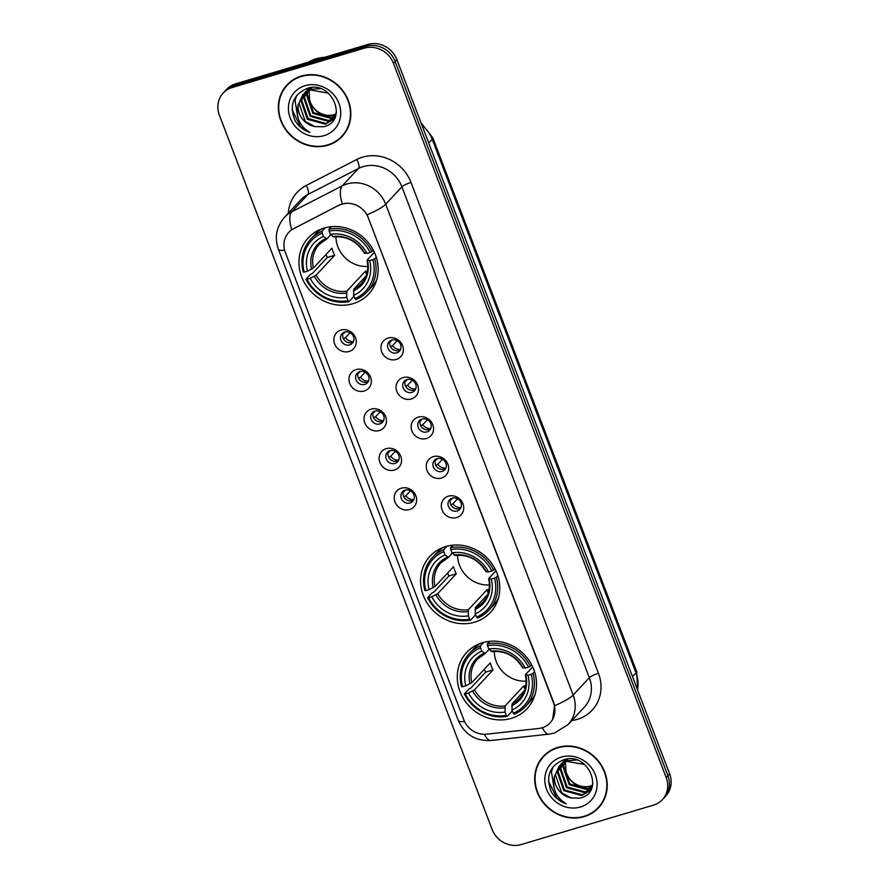 <?xml version="1.0" encoding="UTF-8"?>
<svg xmlns="http://www.w3.org/2000/svg" width="889" height="889" viewBox="0 0 889 889"><rect width="100%" height="100%" fill="white"/><g stroke="black" fill="none" stroke-linecap="round" stroke-linejoin="round"><path stroke-width="1.33" d="M445.733 546.546A41.25 37.682 -137 0 0 430.009 556.236A41.25 37.682 -137 0 0 427.909 604.231A41.25 37.682 -137 0 0 474.615 622.178A41.25 37.682 -137 0 0 490.339 612.499A41.25 37.682 -137 0 0 492.45 564.493A41.25 37.682 -137 0 0 445.733 546.546M482.46 642.725A41.25 37.682 -137 0 0 466.736 652.404A41.25 37.682 -137 0 0 464.625 700.41A41.25 37.682 -137 0 0 511.342 718.356A41.25 37.682 -137 0 0 527.066 708.666A41.25 37.682 -137 0 0 529.177 660.66A41.25 37.682 -137 0 0 482.46 642.725M324.118 228.062A41.25 37.682 -137 0 0 308.394 237.741A41.25 37.682 -137 0 0 306.283 285.747A41.25 37.682 -137 0 0 353 303.682A41.25 37.682 -137 0 0 368.724 294.003A41.25 37.682 -137 0 0 370.835 245.997A41.25 37.682 -137 0 0 324.118 228.062M349.144 351.477A11.668 10.668 43 0 1 334.62 343.887A11.668 10.668 43 0 1 340.976 330.075A11.668 10.668 43 0 1 355.5 337.664A11.668 10.668 43 0 1 349.144 351.477M344.765 332.042A7.001 6.401 -137 0 0 342.098 333.686A7.001 6.401 -137 0 0 341.732 341.832A7.001 6.401 -137 0 0 349.666 344.876A7.001 6.401 -137 0 0 352.344 343.232A7.001 6.401 -137 0 0 352.7 335.086A7.001 6.401 -137 0 0 344.765 332.042M364.234 391.004A11.668 10.668 43 0 1 349.71 383.415A11.668 10.668 43 0 1 356.067 369.602A11.668 10.668 43 0 1 370.602 377.192A11.668 10.668 43 0 1 364.234 391.004M359.856 371.569A7.001 6.401 -137 0 0 357.189 373.213A7.001 6.401 -137 0 0 356.833 381.359A7.001 6.401 -137 0 0 364.768 384.404A7.001 6.401 -137 0 0 367.435 382.759A7.001 6.401 -137 0 0 367.79 374.613A7.001 6.401 -137 0 0 359.856 371.569M379.336 430.532A11.668 10.668 43 0 1 364.801 422.942A11.668 10.668 43 0 1 371.158 409.129A11.668 10.668 43 0 1 385.693 416.719A11.668 10.668 43 0 1 379.336 430.532M374.958 411.085A7.001 6.401 -137 0 0 372.28 412.729A7.001 6.401 -137 0 0 371.924 420.886A7.001 6.401 -137 0 0 379.859 423.931A7.001 6.401 -137 0 0 382.526 422.286A7.001 6.401 -137 0 0 382.881 414.141A7.001 6.401 -137 0 0 374.958 411.085M394.427 470.059A11.668 10.668 43 0 1 379.892 462.458A11.668 10.668 43 0 1 386.248 448.645A11.668 10.668 43 0 1 400.783 456.246A11.668 10.668 43 0 1 394.427 470.059M390.049 450.612A7.001 6.401 -137 0 0 387.371 452.257A7.001 6.401 -137 0 0 387.015 460.413A7.001 6.401 -137 0 0 394.949 463.458A7.001 6.401 -137 0 0 397.616 461.813A7.001 6.401 -137 0 0 397.983 453.668A7.001 6.401 -137 0 0 390.049 450.612M409.518 509.586A11.668 10.668 43 0 1 394.994 501.985A11.668 10.668 43 0 1 401.35 488.172A11.668 10.668 43 0 1 415.874 495.773A11.668 10.668 43 0 1 409.518 509.586M405.14 490.139A7.001 6.401 -137 0 0 402.473 491.784A7.001 6.401 -137 0 0 402.117 499.94A7.001 6.401 -137 0 0 410.04 502.985A7.001 6.401 -137 0 0 412.718 501.34A7.001 6.401 -137 0 0 413.074 493.184A7.001 6.401 -137 0 0 405.14 490.139M396.238 359.456A11.668 10.668 43 0 1 381.714 351.866A11.668 10.668 43 0 1 388.071 338.053A11.668 10.668 43 0 1 402.595 345.643A11.668 10.668 43 0 1 396.238 359.456M391.86 340.02A7.001 6.401 -137 0 0 389.193 341.665A7.001 6.401 -137 0 0 388.837 349.822A7.001 6.401 -137 0 0 396.761 352.866A7.001 6.401 -137 0 0 399.439 351.222A7.001 6.401 -137 0 0 399.794 343.065A7.001 6.401 -137 0 0 391.86 340.02M411.329 398.983A11.668 10.668 43 0 1 396.805 391.393A11.668 10.668 43 0 1 403.162 377.581A11.668 10.668 43 0 1 417.697 385.17A11.668 10.668 43 0 1 411.329 398.983M406.951 379.547A7.001 6.401 -137 0 0 404.284 381.192A7.001 6.401 -137 0 0 403.928 389.338A7.001 6.401 -137 0 0 411.863 392.393A7.001 6.401 -137 0 0 414.53 390.749A7.001 6.401 -137 0 0 414.885 382.592A7.001 6.401 -137 0 0 406.951 379.547M426.431 438.51A11.668 10.668 43 0 1 411.896 430.921A11.668 10.668 43 0 1 418.252 417.108A11.668 10.668 43 0 1 432.787 424.698A11.668 10.668 43 0 1 426.431 438.51M422.053 419.075A7.001 6.401 -137 0 0 419.375 420.719A7.001 6.401 -137 0 0 419.019 428.865A7.001 6.401 -137 0 0 426.953 431.921A7.001 6.401 -137 0 0 429.62 430.276A7.001 6.401 -137 0 0 429.976 422.119A7.001 6.401 -137 0 0 422.053 419.075M441.522 478.038A11.668 10.668 43 0 1 426.987 470.448A11.668 10.668 43 0 1 433.343 456.635A11.668 10.668 43 0 1 447.878 464.225A11.668 10.668 43 0 1 441.522 478.038M437.144 458.602A7.001 6.401 -137 0 0 434.477 460.246A7.001 6.401 -137 0 0 434.11 468.392A7.001 6.401 -137 0 0 442.044 471.437A7.001 6.401 -137 0 0 444.711 469.792A7.001 6.401 -137 0 0 445.078 461.647A7.001 6.401 -137 0 0 437.144 458.602M456.613 517.565A11.668 10.668 43 0 1 442.089 509.975A11.668 10.668 43 0 1 448.445 496.162A11.668 10.668 43 0 1 462.969 503.752A11.668 10.668 43 0 1 456.613 517.565M452.234 498.129A7.001 6.401 -137 0 0 449.567 499.774A7.001 6.401 -137 0 0 449.212 507.919A7.001 6.401 -137 0 0 457.135 510.964A7.001 6.401 -137 0 0 459.813 509.319A7.001 6.401 -137 0 0 460.169 501.174A7.001 6.401 -137 0 0 452.234 498.129M353.255 341.932A7.001 6.401 43 0 1 351.833 342.565A7.001 6.401 43 0 1 344.421 340.209A7.001 6.401 43 0 1 343.332 332.675M368.357 381.459A7.001 6.401 43 0 1 366.924 382.092A7.001 6.401 43 0 1 359.523 379.736A7.001 6.401 43 0 1 358.423 372.202M383.448 420.986A7.001 6.401 43 0 1 382.014 421.619A7.001 6.401 43 0 1 374.613 419.264A7.001 6.401 43 0 1 373.524 411.729M398.539 460.513A7.001 6.401 43 0 1 397.105 461.147A7.001 6.401 43 0 1 389.704 458.791A7.001 6.401 43 0 1 388.615 451.256M413.629 500.04A7.001 6.401 43 0 1 412.207 500.674A7.001 6.401 43 0 1 404.795 498.318A7.001 6.401 43 0 1 403.706 490.772M400.35 349.91A7.001 6.401 43 0 1 398.928 350.544A7.001 6.401 43 0 1 391.516 348.199A7.001 6.401 43 0 1 390.427 340.654M415.452 389.438A7.001 6.401 43 0 1 414.018 390.071A7.001 6.401 43 0 1 406.617 387.726A7.001 6.401 43 0 1 405.517 380.181M430.543 428.965A7.001 6.401 43 0 1 429.109 429.598A7.001 6.401 43 0 1 421.708 427.242A7.001 6.401 43 0 1 420.619 419.708M445.633 468.492A7.001 6.401 43 0 1 444.2 469.125A7.001 6.401 43 0 1 436.799 466.769A7.001 6.401 43 0 1 435.71 459.235M460.724 508.019A7.001 6.401 43 0 1 459.302 508.652A7.001 6.401 43 0 1 451.89 506.297A7.001 6.401 43 0 1 450.801 498.762M338.953 205.37A21.014 19.191 43 0 1 342.109 204.103A21.014 19.191 43 0 1 368.268 217.772L553.536 702.921A21.014 19.191 43 0 1 550.102 722.857A21.014 19.191 43 0 1 538.712 728.469L486.605 734.181A21.014 19.191 43 0 1 463.825 719.834L285.291 252.287A21.014 19.191 43 0 1 288.725 232.362A21.014 19.191 43 0 1 293.581 228.695L339.276 205.037L345.154 203.303M301.371 76.065A37.749 34.482 -137 0 0 286.98 84.922A37.749 34.482 -137 0 0 285.058 128.849A37.749 34.482 -137 0 0 327.797 145.263A37.749 34.482 -137 0 0 342.187 136.406A37.749 34.482 -137 0 0 344.121 92.478A37.749 34.482 -137 0 0 301.371 76.065M287.869 84.01A37.749 34.482 -137 0 0 284.991 87.922M557.747 747.438A37.749 34.482 -137 0 0 543.357 756.295A37.749 34.482 -137 0 0 541.423 800.222A37.749 34.482 -137 0 0 584.173 816.647A37.749 34.482 -137 0 0 598.564 807.779A37.749 34.482 -137 0 0 600.497 763.851A37.749 34.482 -137 0 0 557.747 747.438M544.235 755.383A37.749 34.482 -137 0 0 541.368 759.295M284.624 250.231A27.237 5.234 -20.9 0 1 278.368 249.253C274.323 237.463 276.379 226.806 284.524 217.26A31.126 28.437 43 0 1 291.725 211.826L342.287 185.845A31.126 28.437 43 0 1 346.954 183.967A31.126 28.437 43 0 1 385.704 204.214A27.237 5.234 159.1 0 1 367.146 214.782L553.747 702.699L554.592 705.655L552.614 719.39M223.195 93.045L226.651 89.333A23.347 21.325 -137 0 1 235.552 83.855L367.835 44.45A23.347 21.325 -137 0 1 396.905 59.63L669.617 773.819A23.347 21.325 -137 0 1 665.805 795.955L664.083 797.811A23.347 21.325 -137 0 0 667.895 775.664L395.172 61.485A23.347 21.325 -137 0 0 366.112 46.306L233.818 85.711A23.347 21.325 -137 0 0 224.917 91.189A23.347 21.325 -137 0 1 233.818 85.711L366.112 46.306A23.347 21.325 -137 0 1 395.172 61.485L667.895 775.664A23.347 21.325 -137 0 1 664.083 797.811L662.349 799.667A23.347 21.325 -137 0 0 666.172 777.519L393.449 63.341A23.347 21.325 -137 0 0 364.39 48.15L232.096 87.555A23.347 21.325 -137 0 0 223.195 93.045A23.347 21.325 -137 0 0 219.383 115.181L492.095 829.37A23.347 21.325 -137 0 0 521.165 844.55L653.448 805.145A23.347 21.325 -137 0 0 662.349 799.667M554.592 705.655A27.237 5.234 -20.9 0 0 573.149 695.076L385.704 204.214L401.895 186.846A31.126 28.437 -137 0 0 363.145 166.61A31.126 28.437 -137 0 0 358.478 168.477L307.916 194.469L291.725 211.826A27.237 10.524 62.8 0 0 291.725 229.684L339.276 205.037M595.708 809.979A37.749 34.482 -137 0 0 599.408 806.834M339.331 138.595A37.749 34.482 -137 0 0 343.032 135.461M341.909 136.139A37.36 34.126 -137 0 0 343.81 92.667A37.36 34.126 -137 0 0 301.504 76.421A37.36 34.126 -137 0 0 287.269 85.188A37.36 34.126 -137 0 0 285.358 128.661A37.36 34.126 -137 0 0 327.663 144.907A37.36 34.126 -137 0 0 341.909 136.139L343.632 134.295A37.36 34.126 -137 0 0 345.91 131.561M324.518 57.352A38.916 35.549 -137 0 0 316.073 58.785A38.916 35.549 -137 0 0 308.383 62.163M335.809 114.603L333.631 115.381C322.263 117.215 314.284 112.314 309.694 100.679A19.458 17.769 -137 0 0 332.942 114.97L335.986 114.081M309.694 100.679L309.016 90.5M334.953 116.548L330.886 118.326L312.872 113.403L306.516 95.079L307.672 91.111M307.894 90.634L308.605 89.233M308.872 88.789L309.461 87.9M335.186 116.081L331.575 117.581L313.55 112.67L307.194 94.345L308.161 90.878M308.361 90.378L309.039 88.956M309.294 88.5L309.683 87.855M333.886 118.304L328.152 121.26L310.128 116.348L303.771 98.012L305.872 92.178M306.127 91.734L306.983 90.467M307.283 90.067L309.261 87.933M334.175 117.881L328.83 120.526L310.817 115.603L304.46 97.279L306.305 91.889M306.549 91.445L307.372 90.145M307.661 89.733L308.616 88.556M308.272 88.911L309.172 87.944M336.431 112.392L332.608 119.859L325.407 124.204L307.383 119.282L301.027 100.957L304.238 93.401M304.549 93.001L311.583 87.633M332.953 119.493L326.096 123.471L308.072 118.548L301.715 100.224L304.627 93.078M304.927 92.667L305.872 91.489M305.527 91.856L310.55 87.733M314.895 126.594L323.596 126.76C349.088 121.371 332.164 79.91 307.672 88.278C293.248 94.29 288.992 105.002 294.915 120.404C298.471 126.282 303.46 130.305 309.894 132.439C299.471 126.049 295.548 116.892 298.137 104.98A19.458 17.769 -137 0 0 314.895 126.594L305.327 121.493L298.971 103.157L303.127 94.434M298.137 104.98L302.782 94.79L310.417 90L328.274 93.101M302.782 94.79L311.094 89.267L320.151 88.667M335.686 115.726L333.297 119.126M305.049 85.688A27.237 24.881 -137 0 0 290.214 117.926A27.237 24.881 -137 0 0 324.118 135.639A27.237 24.881 -137 0 0 338.953 103.402A27.237 24.881 -137 0 0 305.049 85.688M291.559 80.877A37.36 34.126 -137 0 0 288.992 83.333L287.269 85.188M309.894 132.439L300.582 126.827L292.103 109.769M297.604 116.359L295.092 100.657L296.615 95.49M598.275 807.512A37.36 34.126 -137 0 0 600.186 764.04A37.36 34.126 -137 0 0 557.881 747.793A37.36 34.126 -137 0 0 543.646 756.561A37.36 34.126 -137 0 0 541.734 800.033A37.36 34.126 -137 0 0 584.04 816.291A37.36 34.126 -137 0 0 598.275 807.512L600.008 805.667A37.36 34.126 -137 0 0 602.275 802.934M592.185 785.976L590.007 786.754C578.639 788.587 570.66 783.698 566.071 772.052A19.458 17.769 -137 0 0 589.307 786.343L592.363 785.454M566.071 772.052L565.393 761.873M591.329 787.932L587.262 789.699L569.238 784.776L562.881 766.451L564.048 762.484M564.259 762.006L564.982 760.606M565.248 760.162L565.826 759.273M591.563 787.454L587.951 788.965L569.927 784.042L563.57 765.718L564.537 762.251M564.737 761.751L565.415 760.328M565.671 759.873L566.049 759.228M590.252 789.676L584.518 792.632L566.504 787.721L560.148 769.396L562.237 763.551M562.504 763.106L563.348 761.84M563.659 761.44L565.637 759.306M590.54 789.254L585.206 791.899L567.182 786.987L560.826 768.652L562.67 763.262M562.926 762.818L563.748 761.517M564.037 761.106L564.993 759.928M564.637 760.284L565.548 759.317M592.807 783.765L588.985 791.243L581.784 795.577L563.759 790.654L557.403 772.33L560.615 764.773M560.915 764.373L567.96 759.006M589.318 790.866L582.462 794.844L564.437 789.921L558.092 771.596L561.003 764.451M561.292 764.04L562.248 762.862M561.892 763.229L566.926 759.106M571.26 797.966L579.961 798.133C605.465 792.744 588.54 751.283 564.048 759.662C549.613 765.662 545.368 776.375 551.291 791.777C554.836 797.655 559.837 801.678 566.271 803.823C555.847 797.422 551.925 788.265 554.503 776.353A19.458 17.769 -137 0 0 571.26 797.966L561.704 792.866L555.347 774.541L559.503 765.807M554.503 776.353L559.159 766.174L566.782 761.373L584.651 764.473M559.159 766.174L567.471 760.64L576.516 760.039M592.063 787.098L589.674 790.499M561.426 757.072A27.237 24.881 -137 0 0 546.591 789.299A27.237 24.881 -137 0 0 580.495 807.012A27.237 24.881 -137 0 0 595.33 774.775A27.237 24.881 -137 0 0 561.426 757.072M547.935 752.25A37.36 34.126 -137 0 0 545.368 754.705L543.646 756.561M566.271 803.823L556.947 798.2L548.48 781.142M553.98 787.732L551.469 772.03L552.98 766.863M335.931 236.73A28.792 26.303 -137 0 0 367.813 266.456M353.622 294.515L353.566 296.704L348.955 301.649L347.977 300.682A37.049 33.838 -137 0 1 306.961 279.257L310.183 278.29A33.46 30.57 -137 0 0 346.71 297.382L346.81 291.192L365.357 271.301A28.792 26.303 -137 0 0 367.49 270.889M322.174 233.129L322.062 231.24A38.605 35.26 -137 0 0 310.761 239.085A38.605 35.26 -137 0 0 303.271 272.078L304.238 272.123A37.049 33.838 -137 0 1 322.174 233.129L323.44 236.441A33.46 30.57 -137 0 0 307.461 271.156L313.406 268.034L331.964 248.142A28.792 26.303 -137 0 0 334.686 255.276L316.14 275.168L310.183 278.29M330.741 234.696L326.83 238.885L323.44 236.441M306.961 279.257L305.994 279.213L310.617 274.257L312.428 273.445L327.319 257.477A36.971 33.771 43 0 1 326.007 254.532M367.213 291.736A38.605 35.26 -137 0 0 374.714 258.743L372.88 259.621A37.049 33.838 -137 0 1 354.933 298.604L355.911 299.582A38.605 35.26 -137 0 0 367.213 291.736L371.835 286.78A38.605 35.26 -137 0 0 376.658 280.057M321.74 228.851A38.605 35.26 -137 0 0 315.384 234.129L310.761 239.085M376.236 257.099L374.714 258.743M305.994 279.213A38.605 35.26 -137 0 0 348.955 301.649M322.062 231.24L325.352 227.717M354.933 298.604L353.678 295.304A33.46 30.57 -137 0 0 369.657 260.577L372.88 259.621M346.71 297.382L347.977 300.682M307.461 271.156L304.238 272.123M369.657 260.577L367.19 259.966L374.369 252.276M366.212 275.779L353.766 289.125L353.678 295.304M353.411 290.992A29.937 27.348 -137 0 0 367.457 260.477L367.19 259.966M326.83 238.885L325.663 238.652A29.937 27.348 -137 0 0 311.617 269.167M331.364 226.662L329.03 229.162L329.141 231.062A37.049 33.838 -137 0 1 370.157 252.487L371.991 251.609A38.605 35.26 -137 0 0 329.03 229.162M371.991 251.609L373.324 250.165M370.157 252.487L366.935 253.443A33.46 30.57 -137 0 0 330.408 234.363L329.141 231.062M364.468 252.832L366.935 253.443M330.408 234.363L333.797 236.807M327.319 257.477L334.686 255.276M365.357 271.301L366.612 274.601M457.557 555.225A28.792 26.303 -137 0 0 489.428 584.951M475.248 613.01L475.193 615.188L470.57 620.144L469.592 619.177A37.049 33.838 -137 0 1 428.576 597.752L431.798 596.786A33.46 30.57 -137 0 0 468.336 615.866L468.425 609.687L486.972 589.796A28.792 26.303 -137 0 0 489.117 589.385M443.8 551.625L443.689 549.724A38.605 35.26 -137 0 0 432.376 557.57A38.605 35.26 -137 0 0 424.886 590.563L425.853 590.618A37.049 33.838 -137 0 1 443.8 551.625L445.056 554.925A33.46 30.57 -137 0 0 429.076 589.651L435.032 586.529L453.579 566.637A28.792 26.303 -137 0 0 456.301 573.772L437.755 593.663L431.798 596.786M452.357 553.191L448.445 557.381L445.056 554.925M428.576 597.752L427.609 597.697L432.232 592.752L434.043 591.941L448.945 575.972A36.971 33.771 43 0 1 447.623 573.027M488.839 610.232A38.605 35.26 -137 0 0 496.329 577.228L494.495 578.117A37.049 33.838 -137 0 1 476.56 617.099L477.537 618.066A38.605 35.26 -137 0 0 488.839 610.232L493.462 605.276A38.605 35.26 -137 0 0 498.273 598.553M443.367 547.346A38.605 35.26 -137 0 0 436.999 552.625L432.376 557.57M497.862 575.594L496.329 577.228M427.609 597.697A38.605 35.26 -137 0 0 470.57 620.144M443.689 549.724L446.967 546.202M476.56 617.099L475.293 613.799A33.46 30.57 -137 0 0 491.273 579.072L494.495 578.117M468.336 615.866L469.592 619.177M429.076 589.651L425.853 590.618M491.273 579.072L488.806 578.461L495.984 570.76M487.828 594.274L475.393 607.609L475.293 613.799M475.026 609.487A29.937 27.348 -137 0 0 489.072 578.972L488.806 578.461M448.445 557.381L447.289 557.136A29.937 27.348 -137 0 0 433.243 587.651M452.979 545.157L450.645 547.657L450.767 549.558A37.049 33.838 -137 0 1 491.773 570.982L493.606 570.093A38.605 35.26 -137 0 0 450.645 547.657M493.606 570.093L494.951 568.66M491.773 570.982L488.55 571.938A33.46 30.57 -137 0 0 452.023 552.858L450.767 549.558M486.083 571.327L488.55 571.938M452.023 552.858L455.412 555.303M448.945 575.972L456.301 573.772M486.972 589.796L488.239 593.096M494.284 651.404A28.792 26.303 -137 0 0 526.155 681.118M511.975 709.189L511.92 711.367L507.297 716.323L506.319 715.345A37.049 33.838 -137 0 1 465.303 693.92L468.525 692.964A33.46 30.57 -137 0 0 505.063 712.045L505.152 705.866L523.699 685.975A28.792 26.303 -137 0 0 525.844 685.563M480.527 647.803L480.404 645.903A38.605 35.26 -137 0 0 469.103 653.748A38.605 35.26 -137 0 0 461.613 686.741L462.58 686.786A37.049 33.838 -137 0 1 480.527 647.803L481.782 651.104A33.46 30.57 -137 0 0 465.803 685.83L471.759 682.708L490.306 662.816A28.792 26.303 -137 0 0 493.028 669.95L474.482 689.842L468.525 692.964M489.083 649.359L485.172 653.548L481.782 651.104M465.303 693.92L464.336 693.876L468.959 688.919L470.77 688.119L485.672 672.14A36.971 33.771 43 0 1 484.349 669.206M525.566 706.399A38.605 35.26 -137 0 0 533.056 673.406L531.222 674.284A37.049 33.838 -137 0 1 513.286 713.278L514.264 714.245A38.605 35.26 -137 0 0 525.566 706.399L530.188 701.443A38.605 35.26 -137 0 0 535 694.731M480.093 643.525A38.605 35.26 -137 0 0 473.726 648.792L469.103 653.748M534.589 671.773L533.056 673.406M464.336 693.876A38.605 35.26 -137 0 0 507.297 716.323M480.404 645.903L483.694 642.38M513.286 713.278L512.02 709.978A33.46 30.57 -137 0 0 527.999 675.251L531.222 674.284M505.063 712.045L506.319 715.345M465.803 685.83L462.58 686.786M527.999 675.251L525.532 674.629L532.711 666.939M524.554 690.442L512.12 703.788L512.02 709.978M511.753 705.666A29.937 27.348 -137 0 0 525.799 675.151L525.532 674.629M485.172 653.548L484.005 653.315A29.937 27.348 -137 0 0 469.97 683.83M489.706 641.325L487.372 643.836L487.483 645.725A37.049 33.838 -137 0 1 528.499 667.15L530.333 666.272A38.605 35.26 -137 0 0 487.372 643.836M530.333 666.272L531.678 664.839M528.499 667.15L525.277 668.117A33.46 30.57 -137 0 0 488.75 649.026L487.483 645.725M522.81 667.495L525.277 668.117M488.75 649.026L492.139 651.481M485.672 672.14L493.028 669.95M523.699 685.975L524.966 689.275M390.838 340.431A8.557 7.823 -137 0 0 390.871 341.398L392.26 339.92M389.971 341.832L390.871 341.398M397.183 340.676L392.516 345.688L390.493 346.643M392.516 345.688A8.557 7.823 -137 0 0 400.55 349.488M405.929 379.959A8.557 7.823 -137 0 0 405.973 380.925L407.362 379.436M405.062 381.359L405.973 380.925M412.274 380.203L407.607 385.215L405.584 386.17M407.607 385.215A8.557 7.823 -137 0 0 415.652 389.015M421.03 419.475A8.557 7.823 -137 0 0 421.064 420.453L422.453 418.963M420.153 420.886L421.064 420.453M427.376 419.73L422.697 424.742L420.675 425.698M422.697 424.742A8.557 7.823 -137 0 0 430.743 428.542M436.121 459.002A8.557 7.823 -137 0 0 436.155 459.98L437.544 458.491M435.243 460.413L436.155 459.98M442.466 459.257L437.788 464.258L435.777 465.225M437.788 464.258A8.557 7.823 -137 0 0 445.834 468.07M451.212 498.529A8.557 7.823 -137 0 0 451.245 499.507L452.634 498.018M450.345 499.94L451.245 499.507M457.557 498.785L452.89 503.785L450.867 504.752M452.89 503.785A8.557 7.823 -137 0 0 460.924 507.597M343.743 332.442A8.557 7.823 -137 0 0 343.776 333.419L345.165 331.93M342.876 333.853L343.776 333.419M350.088 332.697L345.421 337.698L343.398 338.665M345.421 337.698A8.557 7.823 -137 0 0 353.455 341.509M358.834 371.969A8.557 7.823 -137 0 0 358.878 372.947L360.267 371.458M357.967 373.38L358.878 372.947M365.179 372.213L360.512 377.225L358.489 378.192M360.512 377.225A8.557 7.823 -137 0 0 368.557 381.025M373.936 411.496A8.557 7.823 -137 0 0 373.969 412.474L375.358 410.985M373.058 412.907L373.969 412.474M380.27 411.74L375.603 416.752L373.58 417.719M375.603 416.752A8.557 7.823 -137 0 0 383.648 420.553M389.026 451.023A8.557 7.823 -137 0 0 389.06 452.001L390.449 450.512M388.149 452.434L389.06 452.001M395.372 451.268L390.693 456.279L388.682 457.246M390.693 456.279A8.557 7.823 -137 0 0 398.739 460.08M404.117 490.55A8.557 7.823 -137 0 0 404.151 491.528L405.54 490.039M403.25 491.961L404.151 491.528M410.462 490.795L405.795 495.806L403.773 496.773M405.795 495.806A8.557 7.823 -137 0 0 413.829 499.607M598.464 673.329A7.779 1.5 -20.9 0 0 589.34 677.718L401.895 186.846A7.779 1.5 -20.9 0 1 411.018 182.456L598.464 673.329A38.916 35.549 43 0 1 577.272 719.368A38.916 35.549 43 0 1 571.871 720.523M584.251 707.244A31.126 28.437 -137 0 0 589.34 677.718L573.149 695.076A31.126 28.437 43 0 1 568.06 724.602L584.251 707.244M342.332 203.837A27.237 10.524 62.8 0 1 342.287 185.845L358.478 168.477A7.779 3.011 -117.2 0 0 356.745 159.498A38.916 35.549 43 0 1 411.018 182.456M464.536 721.479A27.237 5.234 159.1 0 1 458.313 720.49L278.368 249.253M484.449 734.303A27.237 8.701 83.7 0 0 490.95 740.504C475.515 741.193 464.647 734.514 458.313 720.49M542.39 727.691A27.237 8.701 83.7 0 0 549.002 734.147L490.95 740.504M288.336 213.182A38.916 35.549 43 0 1 306.183 185.49L356.745 159.498M666.172 777.519L669.617 773.819M393.449 63.341L396.905 59.63M364.39 48.15L367.835 44.45M232.096 87.555L235.552 83.855M306.183 185.49A7.779 3.011 -117.2 0 1 307.916 194.469A31.126 28.437 -137 0 0 300.715 199.903L284.524 217.26M637.491 689.653A31.126 28.437 -137 0 0 636.013 672.94L432.221 139.262A31.126 28.437 -137 0 0 421.931 125.171M428.742 142.996L432.221 139.262A15.569 2.989 -20.9 0 0 432.832 137.862L636.624 671.539L637.691 690.186M636.624 671.539A15.569 2.989 -20.9 0 1 636.013 672.94L632.524 676.673M316.14 275.168A28.792 26.303 -137 0 0 346.81 291.192M326.452 239.063A28.792 26.303 -137 0 0 319.24 244.364A28.792 26.303 -137 0 0 313.406 268.034M314.339 276.301A29.937 27.348 -137 0 0 346.443 293.07M353.766 289.125A28.792 26.303 -137 0 0 361.356 283.635C367.068 277.279 368.957 269.489 367.035 260.299M364.723 253.343A29.937 27.348 -137 0 0 332.63 236.574M437.755 593.663A28.792 26.303 -137 0 0 468.425 609.687M448.067 557.559A28.792 26.303 -137 0 0 440.866 562.859A28.792 26.303 -137 0 0 435.032 586.529M435.966 594.785A29.937 27.348 -137 0 0 468.07 611.565M475.393 607.609A28.792 26.303 -137 0 0 482.983 602.131C488.683 595.763 490.572 587.985 488.65 578.795M486.35 571.838A29.937 27.348 -137 0 0 454.246 555.069M474.482 689.842A28.792 26.303 -137 0 0 505.152 705.866M484.794 653.737A28.792 26.303 -137 0 0 477.593 659.027A28.792 26.303 -137 0 0 471.759 682.708M472.692 690.964A29.937 27.348 -137 0 0 504.796 707.733M512.12 703.788A28.792 26.303 -137 0 0 519.698 698.31C525.41 691.942 527.299 684.163 525.377 674.962M523.076 668.017A29.937 27.348 -137 0 0 490.972 651.237M549.002 734.147L554.436 733.047L568.06 724.602M421.042 122.849L432.832 137.862M319.24 244.364L326.652 239.019M333.475 236.985C346.632 235.774 356.911 241.175 364.323 253.198M440.866 562.859L448.267 557.514M455.09 555.481C468.259 554.258 478.538 559.67 485.939 571.694M477.593 659.027L484.994 653.682M491.817 651.648C504.985 650.437 515.264 655.838 522.665 667.861"/></g></svg>
